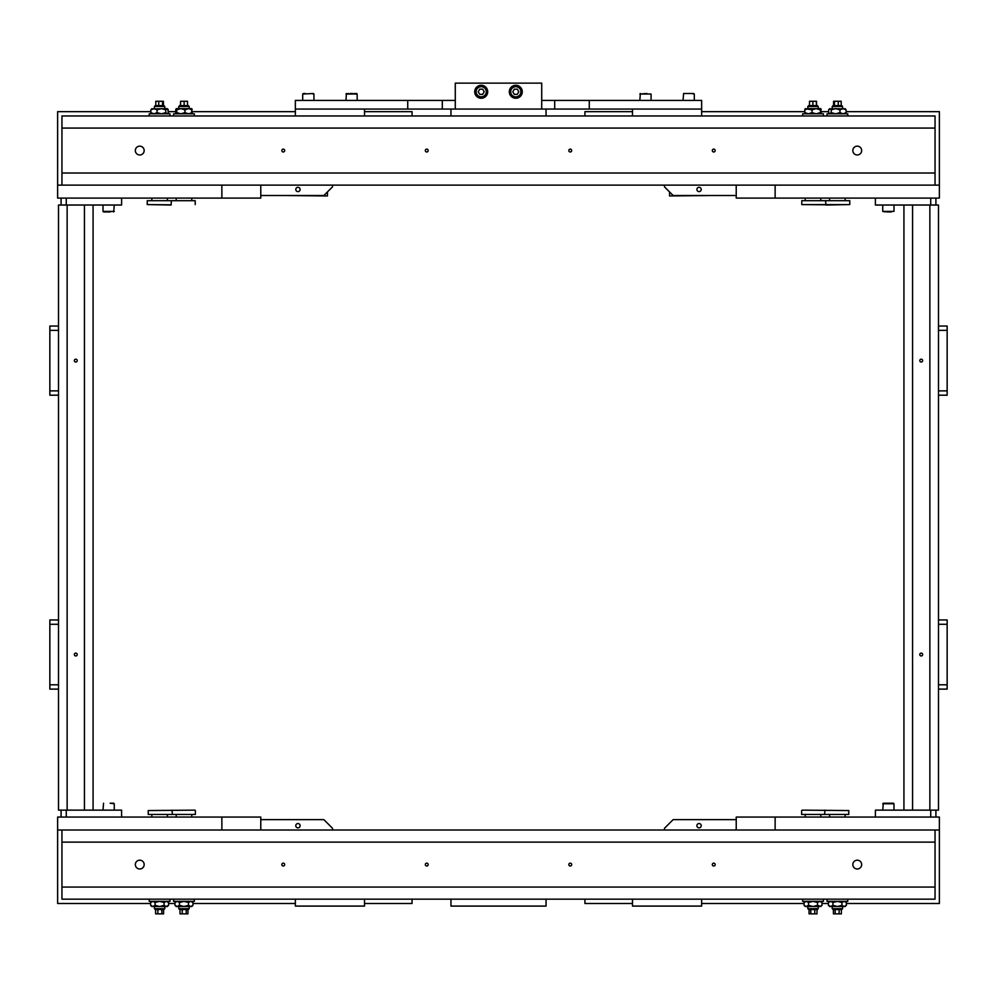 <?xml version="1.0" encoding="UTF-8"?>
<svg xmlns="http://www.w3.org/2000/svg" width="997" height="997" viewBox="0 0 997 997"><rect width="100%" height="100%" fill="white"/><g stroke="black" fill="none" stroke-linecap="round" stroke-linejoin="round"><path stroke-width="1.5" d="M736.222 817.054L736.222 830.015L775.13 830.015L775.13 817.054L736.222 817.054M775.13 817.054L939.373 817.054L939.373 830.015L221.87 830.015L260.778 830.015L260.778 817.054L221.87 817.054L221.87 830.015L57.627 830.015L57.627 903.494L150.622 903.494M57.627 830.015L57.627 817.054L221.87 817.054M450.956 899.169L450.956 906.086L546.044 906.086L546.044 899.169M632.484 899.169L632.484 906.086L701.651 906.086L701.651 899.169M364.516 899.169L364.516 906.086L295.349 906.086L295.349 899.169M284.681 864.598A1.421 1.421 0 0 0 283.248 863.165A1.421 1.421 0 0 0 281.827 864.598A1.421 1.421 0 0 0 283.248 866.019A1.421 1.421 0 0 0 284.681 864.598M428.174 864.598A1.421 1.421 0 0 0 426.753 863.165A1.421 1.421 0 0 0 425.32 864.598A1.421 1.421 0 0 0 426.753 866.019A1.421 1.421 0 0 0 428.174 864.598M571.68 864.598A1.421 1.421 0 0 0 570.247 863.165A1.421 1.421 0 0 0 568.826 864.598A1.421 1.421 0 0 0 570.247 866.019A1.421 1.421 0 0 0 571.68 864.598M715.173 864.598A1.421 1.421 0 0 0 713.752 863.165A1.421 1.421 0 0 0 712.319 864.598A1.421 1.421 0 0 0 713.752 866.019A1.421 1.421 0 0 0 715.173 864.598M144.166 864.598A4.412 4.412 0 0 0 139.754 860.187A4.412 4.412 0 0 0 135.343 864.598A4.412 4.412 0 0 0 139.754 868.998A4.412 4.412 0 0 0 144.166 864.598M861.657 864.598A4.412 4.412 0 0 0 857.246 860.187A4.412 4.412 0 0 0 852.834 864.598A4.412 4.412 0 0 0 857.246 868.998A4.412 4.412 0 0 0 861.657 864.598M61.951 830.015L61.951 899.169L935.049 899.169L935.049 830.015M778.059 899.169L779.99 899.169L778.059 899.169M217.01 899.169L218.941 899.169L217.01 899.169M158.349 899.169L177.366 899.169L149.238 899.169L149.238 901.338L169.989 901.338L169.989 899.169M781.785 899.169L797.214 899.169M199.786 899.169L215.215 899.169M333.384 830.015L321.283 830.015M701.215 825.69A2.156 2.156 0 0 0 699.047 823.534A2.156 2.156 0 0 0 696.891 825.69A2.156 2.156 0 0 0 699.047 827.859A2.156 2.156 0 0 0 701.215 825.69M664.476 830.015L664.476 828.283L673.125 819.646L736.222 819.646M939.373 830.015L939.373 903.494L846.378 903.494M828.407 903.494L822.014 903.494M804.043 903.494L701.651 903.494M632.484 903.494L584.94 903.494L584.94 899.169M300.109 825.69A2.156 2.156 0 0 0 297.953 823.534A2.156 2.156 0 0 0 295.785 825.69A2.156 2.156 0 0 0 297.953 827.859A2.156 2.156 0 0 0 300.109 825.69M332.524 830.015L332.524 828.283L323.875 819.646L260.778 819.646M168.593 903.494L174.986 903.494M192.957 903.494L295.349 903.494M364.516 903.494L412.06 903.494L412.06 899.169M121.597 198.104L121.597 205.021L58.499 205.021L58.499 810.137L58.499 205.021L58.499 619.96L58.499 395.198L49.85 395.198L49.85 390.874L58.499 390.874M61.091 198.104L61.091 205.021L61.091 198.104M121.597 817.054L121.597 810.137L58.499 810.137L67.135 810.137L67.135 205.021L58.499 205.021L58.499 326.044L49.85 326.044L49.85 330.368L58.499 330.368M61.091 817.054L61.091 810.137L61.091 817.054M75.784 359.194A1.421 1.421 0 0 0 74.351 360.615A1.421 1.421 0 0 0 75.784 362.048A1.421 1.421 0 0 0 77.205 360.615A1.421 1.421 0 0 0 75.784 359.194A1.421 1.421 0 0 0 74.351 360.615A1.421 1.421 0 0 0 75.784 362.048A1.421 1.421 0 0 0 77.205 360.615A1.421 1.421 0 0 0 75.784 359.194M75.784 653.11A1.421 1.421 0 0 0 74.351 654.531A1.421 1.421 0 0 0 75.784 655.964A1.421 1.421 0 0 0 77.205 654.531A1.421 1.421 0 0 0 75.784 653.11A1.421 1.421 0 0 0 74.351 654.531A1.421 1.421 0 0 0 75.784 655.964A1.421 1.421 0 0 0 77.205 654.531A1.421 1.421 0 0 0 75.784 653.11M84.433 205.021L93.07 205.021L93.07 810.137L93.07 205.021L67.135 205.021L67.135 810.137L84.433 810.137L84.433 205.021L84.433 810.137L93.07 810.137L84.433 810.137M49.85 330.368L49.85 390.874M58.499 624.272L58.499 619.96L49.85 619.96L49.85 624.272L58.499 624.272L58.499 689.114L49.85 689.114L49.85 684.789L58.499 684.789M49.85 684.789L49.85 624.272M147.244 204.584L147.244 200.696L171.459 200.696L171.023 205.021L147.244 204.584L171.235 204.809M195.213 204.584L195.213 200.696L171.459 200.696M178.787 106.467L179.659 105.607L188.296 105.607L189.168 106.467L178.787 106.467L178.787 108.636M187.511 105.607L187.511 101.283L180.594 101.283L180.594 105.607M184.133 101.283L184.133 105.607M180.594 101.283L180.445 105.607M802.074 810.137L848.771 810.561L802.074 810.137M818.213 908.678L817.341 909.551L808.704 909.551L807.832 908.678L818.213 908.678L818.213 906.522M848.771 810.561L848.771 814.462L801.638 814.462L801.638 810.561M809.041 909.551L809.041 913.863L814.773 913.863L814.773 909.551M810.785 913.863L810.785 909.551M814.773 913.863L817.004 913.863L817.004 909.551M155.283 105.607L163.932 105.607L164.792 106.467L154.423 106.467L155.283 105.607M163.421 105.607L163.421 101.283L155.794 101.283L155.794 105.607M158.735 101.283L158.735 105.607M162.548 101.283L162.548 105.607M841.717 909.551L833.068 909.551L832.208 908.678L842.577 908.678L841.717 909.551M833.405 909.551L833.405 913.863L841.368 913.863L841.368 909.551M839.138 913.863L839.138 909.551M835.162 913.863L835.162 909.551M327.465 191.935L327.465 195.948L284.98 195.512M669.535 191.935L669.535 195.948L712.02 195.512M589.264 100.423L589.264 109.059L701.651 109.059L701.651 100.423L541.72 100.423M589.264 109.059L554.693 109.059L554.693 100.423M455.28 100.423L295.349 100.423L295.349 115.976M450.956 115.976L450.956 109.059L442.307 109.059L442.307 100.423M554.693 109.059L546.044 109.059L546.044 115.976M442.307 109.059L407.736 109.059L407.736 100.423M407.736 109.059L295.349 109.059L364.516 109.059L364.516 115.976M474.722 91.774A6.481 6.481 0 0 0 481.215 98.254A6.481 6.481 0 0 0 487.695 91.774A6.481 6.481 0 0 0 481.215 85.293A6.481 6.481 0 0 0 474.722 91.774M509.305 91.774A6.481 6.481 0 0 0 515.785 98.254A6.481 6.481 0 0 0 522.278 91.774A6.481 6.481 0 0 0 515.785 85.293A6.481 6.481 0 0 0 509.305 91.774M541.72 109.059L541.72 83.137L455.28 83.137L455.28 109.059M260.778 198.104L260.778 185.13L221.87 185.13L221.87 198.104L260.778 198.104M221.87 198.104L57.627 198.104L57.627 185.13L775.13 185.13L736.222 185.13L736.222 198.104L775.13 198.104L775.13 185.13L939.373 185.13L939.373 111.664L846.129 111.664M939.373 185.13L939.373 198.104L775.13 198.104M450.956 109.059L546.044 109.059M632.484 115.976L632.484 109.059L701.651 109.059L701.651 115.976M712.319 150.559A1.421 1.421 0 0 0 713.752 151.98A1.421 1.421 0 0 0 715.173 150.559A1.421 1.421 0 0 0 713.752 149.126A1.421 1.421 0 0 0 712.319 150.559M568.826 150.559A1.421 1.421 0 0 0 570.247 151.98A1.421 1.421 0 0 0 571.68 150.559A1.421 1.421 0 0 0 570.247 149.126A1.421 1.421 0 0 0 568.826 150.559M425.32 150.559A1.421 1.421 0 0 0 426.753 151.98A1.421 1.421 0 0 0 428.174 150.559A1.421 1.421 0 0 0 426.753 149.126A1.421 1.421 0 0 0 425.32 150.559M281.827 150.559A1.421 1.421 0 0 0 283.248 151.98A1.421 1.421 0 0 0 284.681 150.559A1.421 1.421 0 0 0 283.248 149.126A1.421 1.421 0 0 0 281.827 150.559M852.834 150.559A4.412 4.412 0 0 0 857.246 154.971A4.412 4.412 0 0 0 861.657 150.559A4.412 4.412 0 0 0 857.246 146.148A4.412 4.412 0 0 0 852.834 150.559M135.343 150.559A4.412 4.412 0 0 0 139.754 154.971A4.412 4.412 0 0 0 144.166 150.559A4.412 4.412 0 0 0 139.754 146.148A4.412 4.412 0 0 0 135.343 150.559M178.787 115.976L189.168 115.976M935.049 185.13L935.049 115.976L61.951 115.976L61.951 185.13M258.572 115.976L239.554 115.976L258.572 115.976M177.366 115.976L158.349 115.976L177.366 115.976M779.99 115.976L778.059 115.976L779.99 115.976M215.215 115.976L199.786 115.976M797.214 115.976L781.785 115.976M332.524 185.13L332.524 186.863L323.875 195.512L260.778 195.512M57.627 185.13L57.627 111.664L150.871 111.664M168.343 111.664L175.746 111.664M192.197 111.664L295.349 111.664M364.516 111.664L412.06 111.664L412.06 115.976M664.476 185.13L664.476 186.863L673.125 195.512L736.222 195.512M828.657 111.664L821.254 111.664M804.803 111.664L701.651 111.664M632.484 111.664L584.94 111.664L584.94 115.976M875.403 817.054L875.403 810.137L938.501 810.137L938.501 205.021L938.501 810.137L929.865 810.137L929.865 205.021L938.501 205.021L929.865 205.021L929.865 810.137L912.567 810.137L912.567 205.021L929.865 205.021L912.567 205.021L912.567 810.137L903.93 810.137L903.93 205.021L912.567 205.021L875.403 205.021L875.403 198.104M935.909 817.054L935.909 810.137M935.909 198.104L935.909 205.021M921.216 655.964A1.421 1.421 0 0 0 922.649 654.531A1.421 1.421 0 0 0 921.216 653.11A1.421 1.421 0 0 0 919.795 654.531A1.421 1.421 0 0 0 921.216 655.964A1.421 1.421 0 0 0 922.649 654.531A1.421 1.421 0 0 0 921.216 653.11A1.421 1.421 0 0 0 919.795 654.531A1.421 1.421 0 0 0 921.216 655.964M921.216 362.048A1.421 1.421 0 0 0 922.649 360.615A1.421 1.421 0 0 0 921.216 359.194A1.421 1.421 0 0 0 919.795 360.615A1.421 1.421 0 0 0 921.216 362.048A1.421 1.421 0 0 0 922.649 360.615A1.421 1.421 0 0 0 921.216 359.194A1.421 1.421 0 0 0 919.795 360.615A1.421 1.421 0 0 0 921.216 362.048M938.501 689.114L947.15 689.114L947.15 624.272L938.501 624.272M947.15 624.272L947.15 619.96L938.501 619.96M947.15 684.789L938.501 684.789M912.567 810.137L903.93 810.137L903.93 205.021L912.567 205.021M938.501 326.044L947.15 326.044L947.15 395.198L938.501 395.198M947.15 390.874L938.501 390.874M947.15 330.368L938.501 330.368M299.025 187.586A2.156 2.156 0 0 0 296.072 188.383A2.156 2.156 0 0 0 296.869 191.324A2.156 2.156 0 0 0 299.823 190.539A2.156 2.156 0 0 0 299.025 187.586M103.015 205.021L103.015 211.389L114.256 211.389L103.551 211.937L110.131 211.937M305.331 93.506L303.238 93.506M103.551 211.937L105.632 211.937M891.368 211.937L886.869 211.937M893.985 211.389L893.985 205.021L893.985 211.389L882.744 211.389L882.744 205.021L882.744 211.389L885.373 211.937M478.398 86.913A5.621 5.621 0 0 1 486.075 88.97A5.621 5.621 0 0 1 484.019 96.647A5.621 5.621 0 0 1 476.342 94.59A5.621 5.621 0 0 1 478.398 86.913A5.621 5.621 0 0 0 476.342 94.59A5.621 5.621 0 0 0 484.019 96.647M482.71 94.366L484.206 91.774L482.71 89.182L479.719 89.182L478.211 91.774L479.719 94.366L482.71 94.366M890.907 803.221L883.292 803.221L890.907 803.221M891.368 803.221L893.449 803.221L891.368 803.221M893.985 810.137L893.985 803.756L882.744 803.756L885.373 803.221M114.256 810.137L114.256 803.756L110.131 803.221M113.708 803.221L111.178 803.221M685.687 93.506L693.762 93.506L685.687 93.506M651.078 100.423L651.078 94.042L639.837 94.042L646.953 93.506M694.298 100.423L694.298 94.042L691.669 93.506M350.047 93.506L353.038 93.506M357.163 100.423L357.163 94.042L345.922 94.042L348.551 93.506M354.533 93.506L356.627 93.506L354.533 93.506M313.943 100.423L313.943 94.042L311.313 93.506M158.349 115.976L154.199 115.976M169.989 115.976L169.989 113.82L149.238 113.82L149.238 115.976M194.353 115.976L173.603 115.976L173.603 113.82L194.353 113.82L194.353 115.976M802.647 899.169L802.647 901.338L823.397 901.338L823.397 899.169M827.012 899.169L827.012 901.338L847.762 901.338L847.762 899.169M151.494 108.972L167.06 108.636L165.789 109.832L165.789 112.611L167.06 113.82L168.343 112.611L167.733 108.972M168.343 109.832L167.06 108.636M167.06 113.82L168.343 112.611M165.789 112.611L161.414 113.82L157.04 112.611L157.04 109.832L161.414 108.636L165.789 109.832M157.04 112.611L153.962 113.82L150.871 112.611L150.871 109.832L153.962 108.636L157.04 109.832M150.871 109.832L152.155 108.636M152.155 113.82L150.871 112.611M846.378 905.313L844.147 906.522L841.917 905.313L841.917 902.534L844.147 901.338L846.378 902.534L846.378 905.313L845.169 906.522L829.616 906.522L828.407 905.313L828.407 902.534L830.675 901.338L832.931 902.534L832.931 905.313L830.675 906.522L828.407 905.313M845.169 901.338L846.378 902.534M829.616 901.338L828.407 902.534M832.931 905.313L837.43 906.522L841.917 905.313M841.917 902.534L837.43 901.338L832.931 902.534M822.014 905.313L820.805 906.522L817.515 905.313L817.515 902.534L819.758 901.338L822.014 902.534L822.014 905.313L819.758 906.522L805.24 906.522L804.043 905.313L804.043 902.534L806.286 901.338L808.53 902.534L808.53 905.313L806.286 906.522L804.043 905.313M808.53 905.313L813.029 906.522L817.515 905.313M817.515 902.534L813.029 901.338L808.53 902.534M176.731 109.832L176.245 108.636L180.843 108.636L184.956 109.832L184.956 112.611L180.843 113.82L176.731 112.611L176.731 109.832L180.843 108.636L191.798 108.673M176.245 108.636L175.746 109.832L176.145 108.673M175.746 112.611L175.746 109.832M176.145 113.77L176.731 112.611M184.956 112.611L188.583 113.82L192.197 112.611L191.711 113.82L191.711 108.636L192.197 109.832L188.583 108.636L184.956 109.832M512.981 86.913A5.621 5.621 0 0 1 520.658 88.97A5.621 5.621 0 0 1 518.602 96.647A5.621 5.621 0 0 1 510.925 94.59A5.621 5.621 0 0 1 512.981 86.913A5.621 5.621 0 0 0 510.925 94.59A5.621 5.621 0 0 0 518.602 96.647M517.281 94.366L518.789 91.774L517.281 89.182L514.29 89.182L512.794 91.774L514.29 94.366L517.281 94.366M700.131 187.586A2.156 2.156 0 0 0 697.177 188.383A2.156 2.156 0 0 0 697.975 191.324A2.156 2.156 0 0 0 700.928 190.539A2.156 2.156 0 0 0 700.131 187.586M825.765 204.809L801.787 204.584L849.756 204.584L849.756 200.696L825.541 200.696L825.977 205.021L849.756 204.584M807.832 106.467L808.704 105.607L817.341 105.607L818.213 106.467L807.832 106.467L807.832 108.636M801.787 204.584L801.787 200.696L825.541 200.696M809.489 105.607L809.489 101.283L816.555 101.283L816.555 105.607M812.867 101.283L812.867 105.607M816.406 101.283L816.406 105.607M805.9 115.976L802.647 115.976L802.647 113.82L823.397 113.82L823.397 115.976L805.9 115.976M805.202 108.673L804.803 109.832L805.289 108.636L812.044 109.832L812.044 112.611L808.417 113.82L804.803 112.611L804.803 109.832L808.417 108.636L820.805 108.636L820.755 113.82L820.269 109.832L820.755 108.636L821.254 109.832M805.289 113.82L804.803 112.611L805.202 113.77M821.254 112.611L820.855 113.77M820.269 109.832L816.157 108.636L812.044 109.832M812.044 112.611L816.157 113.82L820.269 112.611M833.068 105.607L841.717 105.607L842.577 106.467L832.208 106.467L833.068 105.607M841.206 105.607L841.206 101.283L833.579 101.283L833.579 105.607M834.452 101.283L834.452 105.607M838.265 101.283L838.265 105.607M847.762 115.976L847.762 113.82L827.012 113.82L827.012 115.976M829.267 108.972L835.586 108.636L831.211 109.832L831.211 112.611L835.586 113.82L839.96 112.611L839.96 109.832L835.586 108.636L845.506 108.972M844.845 113.82L846.129 112.611L846.129 109.832L844.845 108.636M846.129 109.832L843.038 108.636L839.96 109.832M839.96 112.611L843.038 113.82L846.129 112.611M831.211 112.611L829.94 113.82L828.657 112.611L828.657 109.832L829.94 108.636L831.211 109.832M828.657 109.832L829.94 108.636M829.94 113.82L828.657 112.611M148.229 810.561L194.926 810.137L148.229 810.561L148.229 814.462L172.431 814.462L171.995 810.137M163.932 909.551L155.283 909.551L154.423 908.678L164.792 908.678L163.932 909.551M155.632 909.551L155.632 913.863L163.595 913.863L163.595 909.551M161.838 913.863L161.838 909.551M157.862 913.863L157.862 909.551M155.083 902.534L159.57 901.338L164.069 902.534L164.069 905.313L159.57 906.522L151.831 906.522L150.622 905.313L152.853 906.522L155.083 905.313L155.083 902.534L152.853 901.338L150.622 902.534L150.622 905.313M164.069 905.313L166.325 906.522L168.593 905.313L167.384 906.522L159.57 906.522L155.083 905.313M167.384 901.338L168.593 902.534L168.593 905.313M168.593 902.534L166.325 901.338L164.069 902.534M151.831 901.338L150.622 902.534M179.485 902.534L183.971 901.338L188.47 902.534L188.47 905.313L183.971 906.522L176.195 906.522L174.986 905.313L177.242 906.522L179.485 905.313L179.485 902.534L177.242 901.338L174.986 902.534L174.986 905.313M188.47 905.313L190.714 906.522L192.957 905.313L191.76 906.522L183.971 906.522L179.485 905.313M191.76 901.338L192.957 902.534L192.957 905.313M192.957 902.534L190.714 901.338L188.47 902.534M177.366 899.169L194.353 899.169L194.353 901.338L173.603 901.338L173.603 899.169M189.168 908.678L188.296 909.551L179.659 909.551L178.787 908.678L189.168 908.678L189.168 906.522M195.362 810.561L195.362 814.462L172.431 814.462M187.959 909.551L187.959 913.863L179.996 913.863L179.996 909.551M186.215 913.863L186.215 909.551M182.227 913.863L182.227 909.551M61.951 887.068L935.049 887.068M61.951 842.116L935.049 842.116M66.276 198.104L66.276 205.021M66.276 817.054L66.276 810.137M935.049 128.077L61.951 128.077M935.049 173.029L61.951 173.029M930.724 817.054L930.724 810.137M930.724 198.104L930.724 205.021M313.394 93.506L302.702 94.042L302.702 100.423M483.744 96.173A5.085 5.085 0 0 0 485.614 89.231A5.085 5.085 0 0 0 478.672 87.375A5.085 5.085 0 0 0 476.815 94.316A5.085 5.085 0 0 0 483.744 96.173M693.762 93.506L683.606 93.506L683.057 100.423M518.328 96.173A5.085 5.085 0 0 0 520.185 89.231A5.085 5.085 0 0 0 513.256 87.375A5.085 5.085 0 0 0 511.386 94.316A5.085 5.085 0 0 0 518.328 96.173M189.168 108.636L189.168 106.467M807.832 906.522L807.832 908.678M154.423 108.636L154.423 106.467M164.792 108.636L164.792 106.467M842.577 906.522L842.577 908.678M832.208 906.522L832.208 908.678M824.569 814.462L825.005 810.137M820.805 814.462L820.805 817.054M805.24 814.462L805.24 817.054M191.76 200.696L191.76 198.104M176.195 200.696L176.195 198.104M167.384 200.696L167.384 198.104M151.831 200.696L151.831 198.104M829.616 814.462L829.616 817.054M845.169 814.462L845.169 817.054M114.256 205.021L113.708 211.937M882.744 810.137L883.292 803.221M103.015 810.137L103.551 803.221M639.837 100.423L640.373 93.506M345.922 100.423L346.47 93.506M820.805 901.338L822.014 902.534M805.24 901.338L804.043 902.534M818.213 108.636L818.213 106.467M832.208 108.636L832.208 106.467M842.577 108.636L842.577 106.467M829.616 200.696L829.616 198.104M845.169 200.696L845.169 198.104M805.24 200.696L805.24 198.104M820.805 200.696L820.805 198.104M164.792 906.522L164.792 908.678M154.423 906.522L154.423 908.678M176.195 901.338L174.986 902.534M178.787 906.522L178.787 908.678M176.195 814.462L176.195 817.054M191.76 814.462L191.76 817.054M167.384 814.462L167.384 817.054M151.831 814.462L151.831 817.054"/></g></svg>
